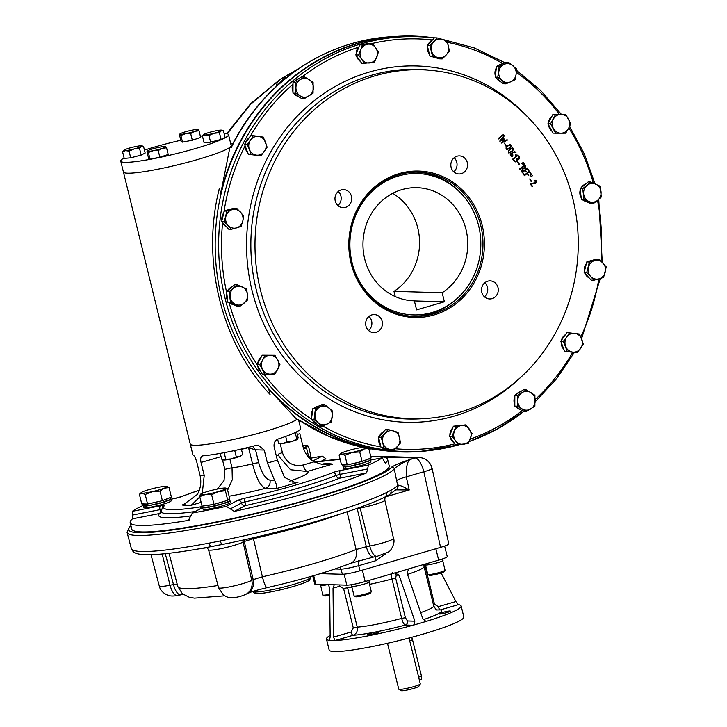 <?xml version="1.0" encoding="UTF-8"?>
<svg xmlns="http://www.w3.org/2000/svg" width="727" height="727" viewBox="0 0 727 727"><rect width="100%" height="100%" fill="white"/><g stroke="black" fill="none" stroke-linecap="round" stroke-linejoin="round"><path stroke-width="1.09" d="M484.845 282.73A9.042 8.37 -88.4 0 1 486.045 284.093A9.042 8.37 -88.4 0 1 484.446 296.798M368.98 316.436A9.042 8.37 -88.4 0 1 370.179 317.799A9.042 8.37 -88.4 0 1 368.58 330.494M338.282 191.455A9.042 8.37 -88.4 0 1 339.473 192.819A9.042 8.37 -88.4 0 1 337.882 205.514M454.148 157.75A9.042 8.37 -88.4 0 1 455.347 159.113A9.042 8.37 -88.4 0 1 453.748 171.808M483.246 295.426A9.042 8.37 -88.4 0 1 482.455 285.811A9.042 8.37 -88.4 0 1 490.162 280.876A9.042 8.37 -88.4 0 1 498.277 290.155A9.042 8.37 -88.4 0 1 489.644 298.951A9.042 8.37 -88.4 0 1 483.246 295.426M367.38 329.131A9.042 8.37 -88.4 0 1 366.59 319.517A9.042 8.37 -88.4 0 1 374.296 314.573A9.042 8.37 -88.4 0 1 382.411 323.851A9.042 8.37 -88.4 0 1 373.778 332.648A9.042 8.37 -88.4 0 1 367.38 329.131M336.683 204.151A9.042 8.37 -88.4 0 1 335.892 194.536A9.042 8.37 -88.4 0 1 343.598 189.593A9.042 8.37 -88.4 0 1 351.704 198.871A9.042 8.37 -88.4 0 1 343.08 207.668A9.042 8.37 -88.4 0 1 336.683 204.151M452.548 170.445A9.042 8.37 -88.4 0 1 451.758 160.831A9.042 8.37 -88.4 0 1 459.464 155.896A9.042 8.37 -88.4 0 1 467.579 165.165A9.042 8.37 -88.4 0 1 458.946 173.971A9.042 8.37 -88.4 0 1 452.548 170.445M531.655 181.477L531.301 181.768L529.874 178.969L531.655 181.477L531.092 181.759M532.391 175.389L531.128 176.652L532.391 175.389M524.022 174.262L522.013 172.217L527.139 167.973L528.793 170.309L528.429 170.609L527.048 168.664L525.312 170.109L526.166 171.318L525.803 171.617L524.949 170.409L522.64 172.317L524.022 174.262L523.467 174.544M523.167 162.366L521.895 163.62L523.167 162.366M519.378 164.148L519.023 164.438L517.597 161.648L519.378 164.148L518.814 164.438M518.151 155.233L512.989 159.504L512.717 159.104L517.197 155.387L515.525 154.887L518.151 155.233L512.78 159.495M511.617 151.779L508.909 153.061C507.664 150.907 508.809 149.162 512.353 147.835C514.098 148.353 513.853 149.671 511.617 151.779M506.274 145.664L505.919 145.954L504.493 143.164L506.274 145.664L505.71 145.954M503.575 134.722L498.449 138.966L498.177 138.575L503.293 134.341L503.575 134.722L498.24 138.966M457.746 302.296A73.227 67.802 -88.4 0 1 349.369 253.941A73.227 67.802 -88.4 0 1 442.743 176.579A73.227 67.802 -88.4 0 1 457.746 302.296M318.59 105.96A174.562 161.621 91.6 0 0 264.973 305.385A174.562 161.621 91.6 0 0 425.495 418.516A174.562 161.621 91.6 0 0 578.183 248.87A174.562 161.621 91.6 0 0 435.391 70.81A174.562 161.621 91.6 0 0 318.59 105.96M507.128 139.702L507.41 140.111L501.339 143.074L503.484 139.639L499.849 140.965L504.056 135.386L504.347 135.785L500.967 140.329L504.002 138.821L504.338 139.293L502.193 142.101L507.128 139.702M509.263 148.462L506.555 149.744C505.31 147.581 506.455 145.845 510 144.519C511.744 145.036 511.499 146.354 509.263 148.462M512.671 152.725L512.88 156.069L511.554 156.632L510.154 154.96L510.808 153.642L514.371 151.607L516.025 152.234L512.462 152.715L512.671 156.06L511.463 156.623M518.469 156.005C519.905 158.086 519.532 159.268 517.36 159.558L516.715 161.403L515.452 161.894L513.553 160.267L515.434 161.358L516.452 160.994L517.07 160.076L516.461 158.441L518.042 159.158L518.842 158.777L518.678 156.014C520.114 158.086 519.741 159.277 517.569 159.567L518.006 159.649M524.049 163.62L522.786 164.884L524.049 163.62M522.967 168.437L521.595 171.608L522.622 168.01L522.186 167.401L519.932 169.273L519.651 168.882L524.785 164.629L525.703 165.92L525.203 168.373L522.758 168.428L521.386 171.599M530.974 173.362L530.619 173.662L529.247 171.736L527.475 173.199L528.393 175.307L527.111 173.499L524.449 175.707L524.167 175.316L529.329 171.036L530.974 173.362L530.41 173.662M531.51 174.135L530.237 175.398L531.51 174.135M532.555 186.33L532.191 186.63L530.147 183.749L536.226 182.459L534.136 180.423L535.145 180.16L536.317 180.859L536.762 182.168L535.445 183.64L530.864 183.94L532.555 186.33L531.982 186.63M534.99 180.678L534.418 180.823M456.71 301.405A72.118 66.775 -88.4 0 1 414.154 316.354A72.118 66.775 -88.4 0 1 352.622 266.591A72.118 66.775 -88.4 0 1 375.705 187.121A72.118 66.775 -88.4 0 1 418.252 172.172A72.118 66.775 -88.4 0 1 479.793 221.926A72.118 66.775 -88.4 0 1 456.71 301.405M458.292 444.96L421.342 451.258A207.531 192.146 91.6 0 1 230.495 316.763A207.531 192.146 91.6 0 1 294.235 79.67A207.531 192.146 91.6 0 1 433.101 37.886L429.966 37.504A207.822 192.419 91.6 0 0 290.9 79.343A207.822 192.419 91.6 0 0 227.069 316.781A207.822 192.419 91.6 0 0 418.179 451.467L421.342 451.258A207.531 192.146 91.6 0 0 458.246 444.969M506.919 139.702L507.41 140.111M507.201 140.102L501.13 143.065M499.876 141.302L503.484 139.639M503.847 135.376L504.347 135.785M504.138 135.776L500.967 140.329M503.793 138.812L504.338 139.293M504.129 139.293L502.193 142.101M504.284 143.155L506.065 145.664M509.9 145.055L509.8 145.046C506.873 146.036 505.756 147.436 506.428 149.244L506.537 149.244M508.982 148.063C510.59 146.845 510.927 145.836 510.009 145.055C507.092 146.036 505.965 147.436 506.637 149.244L508.982 148.063M509.891 144.519C511.526 145.109 511.254 146.418 509.054 148.453L506.455 149.735M512.253 148.372L512.144 148.372C509.227 149.353 508.109 150.753 508.782 152.561L508.891 152.561M511.335 151.389C512.944 150.162 513.28 149.162 512.353 148.372C509.436 149.362 508.318 150.762 508.991 152.57L511.335 151.389M512.244 147.835C513.88 148.426 513.607 149.744 511.408 151.77L508.809 153.061M514.28 151.607L516.025 152.234M512.58 155.696L512.281 153.052L510.608 154.833L511.572 156.151L512.58 155.696M511.472 156.141L510.399 154.824L512.281 153.052M514.143 152.107L512.462 152.715M515.661 155.378L517.197 155.387M517.36 159.558L516.506 161.394L515.352 161.885M513.789 160.076L515.479 161.367M516.697 158.25L517.833 159.149M517.388 161.639L519.169 164.148M523.84 163.611L524.294 163.966M524.085 163.966L522.577 164.875M522.958 162.366L523.413 162.712M523.204 162.712L521.686 163.62M519.723 169.264L522.186 167.401M524.703 165.32L522.559 167.101L523.858 168.346L524.921 167.992L524.703 165.32L522.559 167.101M522.34 167.092L523.84 168.346M524.658 164.738L525.712 166.41L524.994 168.373L523.794 168.828M526.93 167.964L528.793 170.309M525.312 170.109L527.048 168.664M525.103 170.1L526.166 171.318M522.64 172.317L524.949 170.409M522.431 172.308L523.813 174.253M527.475 173.199L529.247 171.736M527.266 173.19L528.756 175.007M524.24 175.698L527.111 173.499M529.12 171.036L530.765 173.362M532.182 175.389L532.646 175.743M532.437 175.734L530.919 176.652M531.292 174.135L531.755 174.489M531.546 174.48L530.028 175.389M529.665 178.96L531.446 181.468M534.89 180.669L534.363 180.759M535.036 180.16L536.553 182.159L535.445 183.64M535.236 183.64L530.864 183.94M530.655 183.94L532.346 186.321M365.072 447.15A208.04 192.619 -88.4 0 1 268.745 389.063L270.071 394.461C220.953 342.208 200.979 260.475 219.4 188.184L220.726 193.582L229.914 147.317A55.479 5.989 166.2 0 1 172.145 166.138A55.479 5.989 166.2 0 1 123.426 171.981A55.479 5.989 -13.8 0 0 178.733 164.566A55.479 5.989 -13.8 0 0 231.177 145.518L228.505 134.659A55.479 5.989 -13.8 0 0 224.098 133.441M180.814 140.266A55.479 5.989 -13.8 0 0 144.455 150.098M124.108 158.004A55.479 5.989 -13.8 0 0 120.755 161.121A55.479 5.989 -13.8 0 0 176.061 153.706A55.479 5.989 -13.8 0 0 228.505 134.659M202.615 135.831A55.479 5.989 -13.8 0 0 200.37 136.231M318.353 406.229A9.206 8.524 91.6 0 0 317.535 406.42A9.206 8.524 91.6 0 0 314.773 407.829M312.583 410.292A9.206 8.524 91.6 0 0 311.601 418.189M312.683 420.56A9.206 8.524 91.6 0 0 316.818 423.986M229.414 209.512A9.206 8.524 91.6 0 0 226.978 210.221M244.963 146.091A205.314 190.092 -88.4 0 0 223.852 212.738A9.206 8.524 91.6 0 0 221.962 220.308M222.616 222.562A9.206 8.524 91.6 0 0 226.733 227.015M249.225 137.694A9.206 8.524 91.6 0 0 245.253 143.264M244.963 145.391A9.206 8.524 91.6 0 0 247.616 152.37M298.688 78.698A9.206 8.524 91.6 0 0 294.526 81.288M293.008 83.66A9.206 8.524 91.6 0 0 292.981 91.647M294.617 94.156A9.206 8.524 91.6 0 0 298.452 96.546M358.974 46.719A9.206 8.524 91.6 0 0 356.239 53.798M356.548 55.961A9.206 8.524 91.6 0 0 360.383 61.377M432.501 39.894A9.206 8.524 91.6 0 0 428.203 44.529M427.576 46.701A9.206 8.524 91.6 0 0 429.421 54.216M432.974 56.924A9.206 8.524 91.6 0 0 434.519 57.369M502.112 63.858A9.206 8.524 91.6 0 0 498.531 65.466M496.341 67.929A9.206 8.524 91.6 0 0 495.36 75.817M496.441 78.189A9.206 8.524 91.6 0 0 500.576 81.624M551.957 116.247A9.206 8.524 91.6 0 0 548.512 122.654M548.512 124.762A9.206 8.524 91.6 0 0 551.848 131.033M583.581 200.361A9.206 8.524 91.6 0 0 584.081 200.697A9.206 8.524 91.6 0 0 586.698 201.752M585.653 183.995A9.206 8.524 91.6 0 0 581.282 187.611M580.264 189.883A9.206 8.524 91.6 0 0 581.2 197.735M585.09 273.497A9.206 8.524 91.6 0 0 586.053 275.215A9.206 8.524 91.6 0 0 589.206 277.95M591.896 260.448A9.206 8.524 91.6 0 0 589.461 261.157M586.344 263.656A9.206 8.524 91.6 0 0 584.435 271.244M561.18 342.335A9.206 8.524 91.6 0 0 561.462 344.998A9.206 8.524 91.6 0 0 563.843 349.314M565.452 334.638A9.206 8.524 91.6 0 0 561.48 340.218M514.834 396.633A9.206 8.524 91.6 0 0 514.062 399.432A9.206 8.524 91.6 0 0 514.816 404.612M516.452 407.129A9.206 8.524 91.6 0 0 520.287 409.519M520.523 391.671A9.206 8.524 91.6 0 0 516.361 394.261M368.907 580.446L369.261 581.891A9.206 0.991 166.2 0 1 362.21 584.635A9.206 0.991 166.2 0 1 352.077 586.489A9.206 0.991 166.2 0 1 351.377 586.289L350.996 584.744M327.668 584.59A9.206 0.991 166.2 0 1 320.262 585.399L320.007 584.372M232.113 286.829A9.206 8.524 91.6 0 0 227.742 290.446M226.724 292.708A9.206 8.524 91.6 0 0 227.66 300.569M230.041 303.195A9.206 8.524 91.6 0 0 233.158 304.586M261.175 357.184A9.206 8.524 91.6 0 0 257.731 363.591M257.731 365.708A9.206 8.524 91.6 0 0 261.066 371.979M383.747 431.574A9.206 8.524 91.6 0 0 382.048 432.674A9.206 8.524 91.6 0 0 379.449 436.2M378.822 438.381A9.206 8.524 91.6 0 0 380.666 445.896M384.219 448.604A9.206 8.524 91.6 0 0 385.764 449.05M452.639 428.067A9.206 8.524 91.6 0 0 451.058 430.211A9.206 8.524 91.6 0 0 449.904 435.155M450.213 437.309A9.206 8.524 91.6 0 0 454.048 442.725M442.616 558.909L442.997 560.444A9.206 0.991 166.2 0 1 437.527 562.743A9.206 0.991 166.2 0 1 425.104 564.843L424.941 564.152M370.761 456.547A132.532 14.304 166.2 0 1 387.609 459.364A132.532 14.304 166.2 0 1 385.283 463.135L382.284 457.783A132.532 14.304 -13.8 0 1 368.489 465.016L366.608 472.913A132.532 14.304 166.2 0 1 308.957 492.397A132.532 14.304 166.2 0 1 234.294 511.399L226.306 506.365A132.532 14.304 -13.8 0 1 192.355 513.026L202.642 507.51M202.669 507.619L192.355 513.026L188.357 520.405A132.532 14.304 166.2 0 1 130.197 522.586A132.532 14.304 166.2 0 1 132.523 518.824L132.359 511.317A132.532 14.304 -13.8 0 1 143.274 505.383M258.149 445.124L256.286 445.351A55.479 5.989 166.2 0 1 202.942 455.811C200.834 456.329 200.198 458.537 201.043 462.454L204.223 475.413L202.306 493.142M298.57 419.888L300.651 428.357A55.479 5.989 166.2 0 1 278.141 438.999C274.924 440.408 273.597 443.134 274.17 447.169L277.35 460.127L284.466 477.357L295.008 482.41L298.07 482.219A79.888 8.624 166.2 0 1 276.215 488.571C277.323 487.572 276.76 484.8 274.533 480.238L267.418 463.017L264.237 450.058L255.531 449.813L252.66 446.296M248.661 447.296L248.598 447.859L247.371 447.614M321.443 461.127L325.887 458.801L322.288 456.074A132.532 14.304 -13.8 0 0 311.156 458.11M258.712 462.772A6.661 0.718 -13.8 0 0 252.523 463.826L248.598 447.859L255.531 449.813L258.712 462.772C261.793 473.313 265.537 479.093 269.926 480.111A6.661 6.161 -88.4 0 1 265.546 488.271C260.611 486.517 256.277 478.375 252.523 463.826A27.735 2.99 166.2 0 1 232.04 467.843L232.313 479.656L227.624 490.134M280.213 443.715L282.412 452.667C286.174 462.854 293.108 466.961 303.223 464.98A6.661 2.408 -106.2 0 0 307.312 471.478L290.527 469.751L279.177 456.701L278.468 454.339A27.735 2.99 166.2 0 1 278.477 454.366A27.735 2.99 166.2 0 1 276.369 456.156M200.607 496.141L191.274 505.229A79.888 8.624 166.2 0 1 182.05 504.974L183.567 504.574L197.362 494.433C200.688 488.462 201.579 482.083 200.034 475.294L196.853 462.327C195.681 458.401 194.636 456.147 193.727 455.547A55.479 5.989 166.2 0 1 192.9 454.829L190.256 444.07A55.479 5.989 -13.8 0 0 238.974 438.227A55.479 5.989 -13.8 0 0 296.752 419.406A55.479 5.989 166.2 0 1 265.082 431.438A55.479 5.989 166.2 0 1 190.256 444.07L120.755 161.121M303.223 464.98L314.128 461.809C308.512 458.446 304.813 453.403 303.041 446.669L299.851 433.71L297.325 434.446M258.203 445.133L264.237 450.058M189.056 520.178L189.638 519.741M370.488 460.073L382.384 457.737L370.488 460.091M217.337 489.062L224.052 480.547L224.852 469.415L222.444 459.618M322.361 464.208L321.488 464.417M314.128 461.809L322.515 464.58L332.593 464.126A79.888 8.624 166.2 0 0 323.379 463.862M366.608 472.913L339.545 478.221A3.326 1.327 78.9 0 0 339.972 474.367L336.156 475.422A3.326 2.608 -111.7 0 0 339.545 478.221A103.189 11.141 166.2 0 1 245.29 505.638A3.326 0.536 77.2 0 0 244.944 501.948L241.509 503.011A3.326 3.035 -117.7 0 0 245.29 505.638L234.294 511.399M161.13 509.482L160.013 509.663A3.326 1.327 -101.1 0 1 159.586 513.516A3.326 3.262 -137.1 0 0 161.085 512.717M320.398 573.648L342.353 574.275C346.279 574.148 352.168 572.994 360.001 570.813L440.571 547.376C445.915 545.786 448.659 544.641 448.804 543.923L432.065 468.37A13.868 1.636 167.5 0 1 423.814 471.75L440.571 547.376M131.351 548.54A137.603 14.858 -13.8 0 0 209.076 543.142A4.435 1.954 79.2 0 0 211.684 546.54C189.047 550.821 170.763 553.447 156.832 554.419L149.026 554.746C134.704 554.683 133.123 552.465 131.351 548.54L127.107 532.5A137.894 14.885 -13.8 0 0 255.968 516.125A137.894 14.885 -13.8 0 0 394.261 468.851A2.217 2.19 36.7 0 0 391.58 467.161C394.616 465.153 400.768 462.59 410.037 459.491C407.293 461.418 406.029 467.207 406.248 476.867A16.421 1.981 -12.9 0 0 396.615 480.656L394.261 468.851C397.178 465.907 402.44 462.79 410.037 459.491L415.235 457.983L383.72 457.083M131.651 528.529A132.614 14.313 -13.8 0 0 131.696 529.038A132.614 14.313 -13.8 0 0 310.574 498.831A132.614 14.313 -13.8 0 0 389.272 465.771A132.614 14.313 -13.8 0 0 389.072 465.298M253.178 537.762A4.435 0.718 -102.8 0 1 253.423 538.662L262.402 576.784A101.526 10.96 -13.8 0 0 356.121 549.53L347.015 511.444M335.029 568.977L341.045 569.15C344.952 568.959 350.841 567.814 358.693 565.688L375.777 560.726L385.664 553.783M209.076 543.142L220.299 540.933A137.603 14.858 -13.8 0 0 386.4 492.624L390.962 490.234A137.603 14.858 -13.8 0 0 397.678 485.336L396.615 480.656M181.45 594.613A13.313 5.307 78.9 0 1 180.859 594.822A13.313 5.307 78.9 0 1 173.48 584.535L177.17 584.026M356.121 549.53L366.335 546.713A13.313 5.307 78.9 0 0 373.705 557.009L350.55 563.334A13.313 10.487 68.2 0 0 356.121 549.53M339.763 514.198A102.216 11.032 -13.8 0 1 253.423 538.662L244.254 541.497L253.187 579.628L251.796 580.355A13.313 12.123 62.3 0 1 245.935 594.277L247.334 593.541A13.313 12.123 62.3 0 0 253.187 579.628L262.402 576.784A13.313 2.226 77.3 0 0 267.118 587.634C301.087 579.828 328.895 571.731 350.55 563.334M222.771 544.332L211.911 546.468A4.435 1.954 79.2 0 1 211.684 546.54L222.598 544.396A4.435 1.581 78.6 0 0 222.771 544.332M395.924 489.871L409.246 489.98C403.794 486.854 400.032 485.227 397.96 485.091A4.435 4.28 53.1 0 1 396.578 489.326M375.777 560.726A6.661 2.408 73.8 0 1 375.377 556.682M220.299 540.933A4.435 1.581 78.6 0 0 222.598 544.396C283.63 532.219 357.911 510.672 384.429 497.277L389.072 494.842L396.778 489.098A4.435 4.362 40.1 0 0 397.678 485.336L397.96 485.091M386.4 492.624A4.435 3.953 63.8 0 1 384.429 497.277M390.962 490.234A4.435 4.117 60.5 0 1 389.072 494.842M387.491 643.295L398.75 689.151A11.096 1.2 -13.8 0 0 398.841 689.26L401.177 690.65A9.151 0.991 -13.8 0 0 413.445 688.478A9.151 0.991 -13.8 0 0 418.843 686.306L420.27 683.998A11.096 1.2 -13.8 0 0 420.297 683.853L409.037 638.006M398.841 689.26A11.096 1.2 -13.8 0 0 413.718 686.624A11.096 1.2 -13.8 0 0 420.27 683.998M407.52 574.412A42.72 4.607 166.2 0 0 424.032 566.487L433.71 605.882C435.473 609.081 436.682 610.444 437.354 609.953L440.38 609.889A3.326 1.209 -106.2 0 1 438.336 606.636L455.874 601.538L458.41 604.637A69.347 7.488 166.2 0 1 461.145 605.954A69.347 7.488 166.2 0 1 426.776 621.212L425.886 621.331L422.805 618.859L407.002 572.912L408.874 568.823L438.663 560.153L435.864 548.749M425.05 621.167L426.776 621.212L423.914 622.085A69.347 7.488 166.2 0 1 419.997 623.239A69.347 7.488 166.2 0 1 415.971 624.393L412.881 625.256A69.347 7.488 166.2 0 1 335.056 640.514L333.502 637.125L333.021 588.17L334.247 584.772L346.815 585.135L344.135 574.194M461.145 605.954L463.844 616.932A69.347 7.488 166.2 0 1 422.687 634.217A69.347 7.488 166.2 0 1 329.158 650.02L326.459 639.033A69.347 7.488 166.2 0 1 330.14 635.425M334.102 584.79L328.377 584.608L329.676 588.079L330.149 637.034L329.44 640.242L330.185 640.46A69.347 7.488 166.2 0 0 333.539 640.56L334.547 640.387M329.386 640.296L329.195 640.351A69.347 7.488 166.2 0 1 326.459 639.033M392.435 572.794C391.299 573.04 391.153 575.112 391.998 579.001L401.677 618.395C402.749 622.312 403.939 624.529 405.266 625.038A3.326 3.081 -88.4 0 0 407.456 620.958L414.863 621.176L399.059 575.221L394.97 572.867L365.181 581.527A14.422 1.554 166.2 0 1 346.815 585.135M455.874 601.538L441.135 572.976M328.377 584.608L315.809 584.244A14.422 1.554 166.2 0 1 314.709 583.935L312.746 575.92M375.305 633.408A5.825 0.627 166.2 0 1 367.444 634.735A5.825 0.627 166.2 0 1 372.951 632.735A5.825 0.627 166.2 0 1 378.758 631.954A5.825 0.627 166.2 0 1 375.305 633.408M444.651 546.086L447.223 556.564A14.422 1.554 166.2 0 1 438.663 560.153M446.932 612.57A5.825 0.627 166.2 0 1 439.072 613.897A5.825 0.627 166.2 0 1 444.579 611.898A5.825 0.627 166.2 0 1 450.386 611.116A5.825 0.627 166.2 0 1 446.932 612.57M408.874 568.823L395.87 572.758M414.863 621.176L413.781 624.847M394.543 572.994A3.326 3.081 -88.4 0 1 396.206 575.139L399.059 575.221M412.881 625.256L405.266 625.038A49.372 5.325 166.2 0 1 353.095 635.271A3.326 1.209 73.8 0 1 351.05 632.027L353.277 627.928L343.598 588.534L339.791 586.198A3.326 1.209 73.8 0 1 339.582 584.926M335.056 640.514L353.095 635.271C356.484 633.844 357.875 631.127 357.257 627.11L347.579 587.716L343.598 588.534M442.734 560.781L445.042 570.168A8.878 0.954 166.2 0 1 445.015 570.286L444.197 571.604A7.77 0.836 166.2 0 1 439.617 573.439A7.77 0.836 166.2 0 1 429.203 575.284L427.876 574.494A8.878 0.954 166.2 0 1 427.794 574.403L425.495 565.015M445.015 570.286A8.878 0.954 166.2 0 1 439.771 572.385A8.878 0.954 166.2 0 1 427.876 574.494M329.74 595.259A7.77 0.836 166.2 0 1 324.36 595.849L323.024 595.049A8.878 0.954 166.2 0 1 322.952 594.968L320.643 585.58M329.731 594.259A8.878 0.954 166.2 0 1 323.024 595.049M368.998 582.227L371.306 591.614A8.878 0.954 166.2 0 1 371.279 591.733L370.47 593.05A7.77 0.836 166.2 0 1 364.136 595.368A7.77 0.836 166.2 0 1 355.994 596.822A7.77 0.836 166.2 0 1 355.476 596.731L354.14 595.94A8.878 0.954 166.2 0 1 354.067 595.849L351.759 586.462M371.279 591.733A8.878 0.954 166.2 0 1 364.045 594.377A8.878 0.954 166.2 0 1 354.74 596.04A8.878 0.954 166.2 0 1 354.14 595.94M227.251 488.608L226.042 488.535L227.251 488.608L229.605 498.177L227.751 500.312L213.992 504.32L202.079 506.174L199.734 496.614L200.37 494.396A13.313 1.436 166.2 0 1 200.443 494.324A13.313 1.436 166.2 0 1 208.176 491.316A13.313 1.436 166.2 0 1 221.017 488.39A13.313 1.436 166.2 0 1 225.843 488.081A13.313 1.436 166.2 0 1 226.042 488.535L225.397 490.752L227.751 500.312M225.397 490.752L218.236 491.606L211.639 494.751L213.992 504.32M211.639 494.751L205.405 494.533L199.734 496.614M226.042 488.535A13.313 1.436 -13.8 0 1 218.236 491.606A13.313 1.436 166.2 0 1 205.405 494.533A13.313 1.436 166.2 0 1 200.37 494.396M160.031 491.088L162.385 500.658L147.563 504.038L141.756 503.875L139.402 494.305L141.183 492.633A13.313 1.436 166.2 0 1 143.628 491.388A13.313 1.436 166.2 0 1 155.551 487.917A13.313 1.436 166.2 0 1 165.865 486.308A13.313 1.436 166.2 0 1 166.583 486.39A13.313 1.436 166.2 0 1 164.257 488.162L160.031 491.088L152.343 491.634L145.209 494.469L147.563 504.038M145.209 494.469L142.029 493.242L139.402 494.305M162.385 500.658L171.399 497.104L169.046 487.544L166.583 486.39M169.046 487.544L164.257 488.162A13.313 1.436 166.2 0 1 152.343 491.634A13.313 1.436 -13.8 0 1 142.029 493.242A13.313 1.436 166.2 0 1 141.183 492.633M308.43 446.069L307.221 445.996L308.43 446.069L310.783 455.638L308.984 457.719M302.814 445.76A13.313 1.436 166.2 0 1 307.021 445.542A13.313 1.436 166.2 0 1 307.221 445.996L306.585 448.214L308.893 457.619M303.495 448.314L306.585 448.214M307.221 445.996A13.313 1.436 166.2 0 1 303.35 447.823M368.753 448.377L363.963 449.004L359.738 451.93L352.05 452.467A13.313 1.436 166.2 0 1 341.735 454.084A13.313 1.436 166.2 0 1 340.89 453.466A13.313 1.436 166.2 0 1 343.344 452.221A13.313 1.436 166.2 0 1 355.258 448.759A13.313 1.436 -13.8 0 1 365.572 447.15A13.313 1.436 166.2 0 1 366.29 447.232L368.753 448.377L371.106 457.946L362.091 461.491L347.27 464.871L341.463 464.707L339.118 455.147L341.735 454.084L344.925 455.311L347.27 464.871M359.738 451.93L362.091 461.491M366.29 447.232A13.313 1.436 166.2 0 1 363.963 449.004A13.313 1.436 166.2 0 1 352.05 452.467L344.925 455.311M339.118 455.147L340.89 453.466M311.574 460.082A14.095 1.518 -13.8 0 0 311.601 459.918L311.165 458.146M309.302 457.356A14.095 1.518 -13.8 0 0 310.702 456.274A14.095 1.518 -13.8 0 0 310.411 456.065M310.956 458.828L310.865 457.746L310.665 458.41M310.256 458.973L310.847 458.364M310.802 457.592L310.956 458.655L310.838 458.192L310.156 458.882M343.062 466.552L343.498 468.333A14.095 1.518 -13.8 0 0 344.571 468.633A14.095 1.518 -13.8 0 0 360.074 465.798A14.095 1.518 -13.8 0 0 370.861 461.609L370.425 459.827M342.626 464.744A14.095 1.518 -13.8 0 0 343.671 464.998A14.095 1.518 -13.8 0 0 346.107 464.844M350.232 464.199A14.095 1.518 -13.8 0 0 359.129 462.172M363.891 460.782A14.095 1.518 -13.8 0 0 369.307 458.655M370.225 460.518L370.134 459.437L369.934 460.1M343.28 466.552L345.398 467.097L349.042 466.152L349.16 466.616L359.311 463.899L359.42 464.362L368.044 461.118L368.162 461.581L370.107 460.055M370.07 459.273L370.216 460.345L370.098 459.882L368.207 461.4L368.089 460.936L359.529 464.171L359.42 463.708L349.242 466.443L349.124 465.98L343.362 466.879L343.326 466.28M364.254 462.472L363.791 462.517M359.956 464.017L359.392 464.244M359.274 463.762L354.231 465.462M353.967 465.189L349.605 466.343M349.16 466.616L349.614 466.407M349.151 466.062L346.061 466.789M345.398 467.097L346.079 466.861M345.343 466.552L344.171 466.734M343.371 467.016L344.18 466.789M143.346 505.719L143.782 507.491A14.095 1.518 -13.8 0 0 144.855 507.8A14.095 1.518 -13.8 0 0 160.367 504.956A14.095 1.518 -13.8 0 0 171.154 500.767L170.718 498.995M143.319 505.574L142.901 503.902A14.095 1.518 -13.8 0 0 143.964 504.156A14.095 1.518 -13.8 0 0 146.4 504.002M150.525 503.357A14.095 1.518 -13.8 0 0 159.422 501.33M164.184 499.94A14.095 1.518 -13.8 0 0 169.591 497.813M143.573 505.71L145.691 506.256L154.26 504.356L154.369 504.82L164.547 501.63L164.656 502.093L168.337 500.285L168.455 500.749L170.4 499.213L170.518 499.676L170.427 498.604L170.518 499.676M170.354 498.44L170.509 499.504L170.391 499.04L168.491 500.558L168.382 500.094L159.822 503.338L159.713 502.875L149.535 505.61L149.417 505.147L145.736 506.101L145.618 505.638L143.655 506.037L143.619 505.438M145.636 505.71L144.455 505.892M143.664 506.183L144.473 505.956M164.547 501.63L164.084 501.675M160.249 503.184L159.686 503.402M159.604 503.066L154.524 504.62M154.26 504.356L149.889 505.51M149.444 505.774L149.907 505.574M149.444 505.229L146.354 505.947M145.691 506.256L146.372 506.019M202.615 507.401L203.051 509.182A14.095 1.518 -13.8 0 0 222.053 505.965A14.095 1.518 -13.8 0 0 230.423 502.457L229.986 500.676M204.46 505.81A14.095 1.518 -13.8 0 0 211.612 504.692M216.737 503.52A14.095 1.518 -13.8 0 0 221.162 502.33A14.095 1.518 -13.8 0 0 224.997 501.121M228.124 499.885A14.095 1.518 -13.8 0 0 229.523 498.813A14.095 1.518 -13.8 0 0 229.232 498.604M202.815 507.401L204.95 507.946L213.52 506.037L213.638 506.501L223.807 503.32L223.925 503.784L227.596 501.966L227.715 502.43L229.668 500.903L229.777 501.366L229.687 500.285L229.777 501.366M229.623 500.131L229.768 501.194L229.659 500.73L227.76 502.248L227.642 501.784L219.091 505.02L218.972 504.556L208.794 507.292L208.685 506.828L202.915 507.728L202.888 507.128M219.509 504.874L218.945 505.092M223.807 503.32L223.343 503.366M218.827 504.611L213.793 506.31M213.52 506.037L209.158 507.192M208.713 507.464L209.176 507.255M208.704 506.91L205.623 507.637M204.95 507.946L205.641 507.71M204.896 507.401L203.724 507.582M202.924 507.864L203.733 507.637M236.657 208.24L243.763 215.937L242.763 221.208L241.128 226.46L231.377 229.287L228.76 229.214L221.653 221.526L224.298 211.003L234.049 208.167L236.657 208.24L226.915 211.075L224.298 211.003M231.377 229.287L224.27 221.599L221.653 221.526M224.27 221.599L226.915 211.075M240.528 212.102A9.433 8.733 -88.4 0 1 242.763 221.208A9.433 8.733 91.6 0 1 236.575 227.878A9.433 8.733 -88.4 0 1 228.142 225.452A9.433 8.733 -88.4 0 1 225.906 216.346A9.433 8.733 -88.4 0 1 232.104 209.667A9.433 8.733 -88.4 0 1 240.528 212.102M264.855 355.276L274.933 355.267L262.238 355.203L264.855 355.276L262.638 360.01L259.784 364.718L257.167 364.645L262.238 355.203M274.933 355.267L279.95 364.69L274.879 374.123L262.183 374.069L257.167 364.645A205.314 190.092 -88.4 0 1 229.178 302.805M264.792 374.141L259.784 364.718M270.208 355.285A9.433 8.733 -88.4 0 1 277.759 359.983A9.433 8.733 91.6 0 1 277.732 369.416A9.433 8.733 -88.4 0 1 270.153 374.141A9.433 8.733 -88.4 0 1 262.611 369.434A9.433 8.733 -88.4 0 1 262.638 360.01A9.433 8.733 -88.4 0 1 270.208 355.285M586.744 272.534L584.126 272.461L586.771 261.938L596.522 259.103L599.139 259.175L606.245 266.873L603.601 277.396L599.048 278.814A9.433 8.733 -88.4 0 1 590.615 276.387L586.744 272.534L589.388 262.011L586.771 261.938M589.388 262.011L599.139 259.175M593.85 280.222L599.048 278.814A9.433 8.733 -88.4 0 0 605.237 272.143A9.433 8.733 -88.4 0 0 603.01 263.038A9.433 8.733 -88.4 0 0 594.577 260.602A9.433 8.733 91.6 0 0 588.388 267.282A9.433 8.733 -88.4 0 0 590.615 276.387L593.85 280.222L591.242 280.149L584.126 272.461M381.148 437.263L388.3 429.557L385.683 429.484L378.531 437.191L381.148 437.263L382.756 442.534L383.729 447.777L381.112 447.705L378.531 437.191M388.3 429.557L398.032 432.365L400.613 442.879L393.461 450.586L390.844 450.513L381.112 447.705M393.461 450.586L383.729 447.777M385.046 433.419A9.433 8.733 -88.4 0 1 393.489 430.966A9.433 8.733 91.6 0 1 399.641 437.627A9.433 8.733 -88.4 0 1 397.351 446.741A9.433 8.733 -88.4 0 1 388.909 449.195A9.433 8.733 -88.4 0 1 382.756 442.534A9.433 8.733 -88.4 0 1 385.046 433.419M455.974 426.276L461.3 425.568A9.433 8.733 91.6 0 1 469.351 429.166A9.433 8.733 -88.4 0 1 470.469 438.517A9.433 8.733 -88.4 0 1 463.526 444.27A9.433 8.733 -88.4 0 1 455.465 440.671L452.094 436.345L455.974 426.276L453.366 426.204L465.98 424.841L472.096 433.474L468.206 443.543L455.584 444.897L449.477 436.273L453.366 426.204M458.201 444.979L455.465 440.671A9.433 8.733 -88.4 0 1 454.357 431.32A9.433 8.733 -88.4 0 1 461.3 425.568L465.98 424.841M452.094 436.345L449.477 436.273M237.202 284.857L246.508 289.01L247.462 294.417L247.789 299.806L239.774 306.44L237.156 306.367L227.851 302.214L226.57 291.418L234.585 284.775L237.202 284.857L229.187 291.491L226.57 291.418M239.774 306.44L230.468 302.287L227.851 302.214M230.468 302.287L229.187 291.491M242.173 286.938A9.433 8.733 -88.4 0 1 247.462 294.417A9.433 8.733 91.6 0 1 244.099 303.132A9.433 8.733 -88.4 0 1 235.439 304.377A9.433 8.733 -88.4 0 1 230.141 296.898A9.433 8.733 -88.4 0 1 233.512 288.183A9.433 8.733 -88.4 0 1 242.173 286.938M315.4 408.801L324.724 404.621L322.116 404.548L312.783 408.728L315.4 408.801L314.046 419.597L311.438 419.524L312.783 408.728M324.724 404.621L332.702 411.237L331.358 422.033L322.034 426.213L319.417 426.14L311.438 419.524M322.034 426.213L314.046 419.597M320.38 406.72A9.433 8.733 -88.4 0 1 329.031 407.938A9.433 8.733 91.6 0 1 332.348 416.644A9.433 8.733 -88.4 0 1 327.014 424.132A9.433 8.733 -88.4 0 1 318.362 422.914A9.433 8.733 -88.4 0 1 315.045 414.208A9.433 8.733 -88.4 0 1 320.38 406.72M517.46 395.288L522.15 392.571A9.433 8.733 91.6 0 1 530.883 392.553A9.433 8.733 -88.4 0 1 535.226 400.713A9.433 8.733 -88.4 0 1 530.837 408.892A9.433 8.733 -88.4 0 1 522.104 408.901L517.424 406.175L517.46 395.288L514.843 395.215L523.594 389.754L526.203 389.826L534.918 395.261L534.89 406.157L526.139 411.609L523.522 411.537L514.807 406.102L514.843 395.215M526.139 411.609L522.104 408.901A9.433 8.733 -88.4 0 1 517.76 400.741A9.433 8.733 -88.4 0 1 522.15 392.571L526.203 389.826M517.424 406.175L514.807 406.102M563.38 341.299L566.778 336.983A9.433 8.733 91.6 0 1 574.857 333.366A9.433 8.733 -88.4 0 1 581.764 339.1A9.433 8.733 -88.4 0 1 580.6 348.451A9.433 8.733 -88.4 0 1 572.522 352.068L567.205 351.35L563.38 341.299L560.762 341.227L566.924 332.575L579.537 334.057L583.363 344.116L577.202 352.759L564.588 351.277L560.762 341.227M577.202 352.759L572.522 352.068A9.433 8.733 -88.4 0 1 565.606 346.334A9.433 8.733 -88.4 0 1 566.778 336.983L569.541 332.648M567.205 351.35L564.588 351.277M584.008 199.462L581.391 199.38L580.11 188.593L588.125 181.95L590.742 182.023L600.048 186.176L601.329 196.972L597.639 200.307A9.433 8.733 -88.4 0 1 588.979 201.543L584.008 199.462L582.727 188.666L580.11 188.593M582.727 188.666L590.742 182.023M593.314 203.615L597.639 200.307A9.433 8.733 -88.4 0 0 601.011 191.583A9.433 8.733 -88.4 0 0 595.713 184.113A9.433 8.733 -88.4 0 0 587.053 185.358A9.433 8.733 91.6 0 0 583.681 194.073A9.433 8.733 -88.4 0 0 588.979 201.543L593.314 203.615L590.697 203.542L581.391 199.38M555.582 133.205L552.965 133.123L547.949 123.699L553.02 114.266L565.715 114.33L570.731 123.754L568.514 128.479A9.433 8.733 -88.4 0 1 560.935 133.205L555.582 133.205L550.566 123.781L547.949 123.699M550.566 123.781L555.637 114.339L553.02 114.266M555.637 114.339L565.715 114.33M565.661 133.186L568.514 128.479A9.433 8.733 -88.4 0 0 568.541 119.046A9.433 8.733 -88.4 0 0 560.999 114.339A9.433 8.733 -88.4 0 0 553.42 119.064A9.433 8.733 91.6 0 0 553.392 128.497A9.433 8.733 -88.4 0 0 560.935 133.205L565.661 133.186M505.783 83.85L503.175 83.778L495.196 77.153L496.541 66.357L505.865 62.177L508.482 62.249L516.461 68.874L516.106 74.281A9.433 8.733 -88.4 0 1 510.772 81.769L505.783 83.85L497.804 77.226L495.196 77.153M497.804 77.226L499.158 66.43L496.541 66.357M499.158 66.43L508.482 62.249M515.116 79.67L516.106 74.281A9.433 8.733 -88.4 0 0 512.789 65.566A9.433 8.733 -88.4 0 0 504.138 64.349A9.433 8.733 -88.4 0 0 498.804 71.837A9.433 8.733 91.6 0 0 502.112 80.552A9.433 8.733 -88.4 0 0 510.772 81.769L515.116 79.67M442.216 58.914L439.599 58.842L429.866 56.034L427.285 45.519L434.437 37.804L437.054 37.886L446.787 40.685L448.395 45.955A9.433 8.733 -88.4 0 1 446.105 55.07L442.216 58.914L432.483 56.106L429.866 56.034M432.483 56.106L429.902 45.592L427.285 45.519M429.902 45.592L437.054 37.886M449.368 51.199L448.395 45.955A9.433 8.733 -88.4 0 0 442.243 39.294A9.433 8.733 -88.4 0 0 433.801 41.748A9.433 8.733 -88.4 0 0 431.511 50.854A9.433 8.733 91.6 0 0 437.663 57.515A9.433 8.733 -88.4 0 0 446.105 55.07L449.368 51.199M364.536 63.622L361.792 59.314A9.433 8.733 91.6 0 0 369.852 62.913A9.433 8.733 -88.4 0 0 376.795 57.169A9.433 8.733 -88.4 0 0 375.686 47.818L378.422 52.126L374.532 62.186L361.919 63.549L355.803 54.916L359.692 44.856L369.698 43.42L372.315 43.493L367.626 44.22A9.433 8.733 -88.4 0 1 375.686 47.818L372.315 43.493M358.42 54.988L360.683 49.972A9.433 8.733 -88.4 0 0 361.792 59.314L358.42 54.988L355.803 54.916M362.31 44.929L367.626 44.22A9.433 8.733 -88.4 0 0 360.683 49.972L362.31 44.929L359.692 44.856M304.304 98.636L300.269 95.928A9.433 8.733 91.6 0 0 309.002 95.919A9.433 8.733 -88.4 0 0 313.392 87.749A9.433 8.733 -88.4 0 0 309.048 79.588L313.092 82.287L313.055 93.183L304.304 98.636L301.696 98.563L292.972 93.129L293.008 82.242L301.76 76.78L304.377 76.862L300.315 79.597A9.433 8.733 -88.4 0 1 309.048 79.588L304.377 76.862M295.589 93.201L295.925 87.767A9.433 8.733 -88.4 0 0 300.269 95.928L295.589 93.201L292.972 93.129M295.625 82.315L300.315 79.597A9.433 8.733 -88.4 0 0 295.925 87.767L295.625 82.315L293.008 82.242M260.975 155.814L256.295 155.124A9.433 8.733 91.6 0 0 264.374 151.498A9.433 8.733 -88.4 0 0 265.537 142.147A9.433 8.733 -88.4 0 0 258.63 136.422L263.31 137.112L267.136 147.172L260.975 155.814L248.361 154.333L244.536 144.282L250.697 135.631L253.314 135.704L250.551 140.038A9.433 8.733 -88.4 0 1 258.63 136.422L253.314 135.704M250.979 154.406L249.388 149.389A9.433 8.733 -88.4 0 0 256.295 155.124L248.361 154.333M247.153 144.355L250.551 140.038A9.433 8.733 -88.4 0 0 249.388 149.389L247.153 144.355L244.536 144.282M411.5 637.352A3.326 1.209 73.8 0 1 412.554 639.824L421.496 676.246A3.326 1.209 73.8 0 1 421.169 679.409L419.334 679.936M268.745 389.063L296.752 419.406L298.179 419.506A207.449 192.073 -88.4 0 0 362.955 447.332L329.267 436.618L297.988 419.497M220.726 193.582A208.04 192.619 -88.4 0 1 396.824 36.35A208.04 192.619 -88.4 0 1 434.355 37.904M429.866 450.504A208.04 192.619 -88.4 0 1 385.028 450.731A208.04 192.619 -88.4 0 1 367.671 447.75M375.477 449.54L375.423 449.531A207.449 192.073 -88.4 0 1 368.78 448.468L375.423 449.531A207.449 192.073 -88.4 0 0 378.722 449.968L368.789 448.532A10.042 9.297 91.6 0 0 370.652 448.959M229.914 147.317L231.059 147.254C243.836 121.436 260.875 99.426 282.176 81.224L284.521 79.461A207.449 192.073 -88.4 0 1 390.481 36.759L396.824 36.35M390.481 36.759C351.904 39.503 317.063 53.271 285.975 78.071L280.231 82.896M232.749 143.891L230.777 143.882M286.483 77.68L284.521 79.461A207.449 192.073 -88.4 0 0 231.35 147.417M395.261 296.589L393.979 291.354A56.588 52.389 91.6 0 0 419.561 241.818A56.588 52.389 91.6 0 0 392.698 193.327M432.129 312.501A70.71 65.466 91.6 0 0 456.82 298.77A70.71 65.466 91.6 0 0 459.846 192.146A70.71 65.466 91.6 0 0 351.832 227.46A70.71 65.466 91.6 0 0 432.129 312.501M442.17 292.727A56.588 52.389 91.6 0 0 466.089 229.823A56.588 52.389 91.6 0 0 416.971 187.675A56.588 52.389 91.6 0 0 362.991 242.745A56.588 52.389 91.6 0 0 413.754 300.796A56.588 52.389 91.6 0 0 414.363 300.814L416.589 309.875L444.397 301.787L442.17 292.727L393.979 291.354M413.145 300.778L414.363 300.814M412.736 316.29A72.118 66.775 91.6 0 0 430.475 313.81A72.118 66.775 91.6 0 0 455.656 299.806L456.82 298.77M459.846 192.146L458.746 191.056A72.118 66.775 91.6 0 0 416.844 172.145M414.399 300.933L444.397 301.787M197.58 129.924L198.107 129.533L199.025 130.778L200.67 137.458L192.319 140.229L182.522 142.147L181.068 141.302L179.424 134.622L179.951 134.231L179.424 134.622M199.025 130.778L194.654 131.342L190.674 133.541L192.319 140.229M190.674 133.541L185.576 133.686L180.878 135.467L182.522 142.147M180.878 135.467L179.951 134.231A9.433 1.018 166.2 0 1 179.987 133.904A9.433 1.018 166.2 0 1 183.404 132.423A9.433 1.018 166.2 0 1 192.473 130.078A9.433 1.018 166.2 0 1 197.98 129.488A9.433 1.018 166.2 0 1 198.107 129.533A9.433 1.018 166.2 0 1 194.654 131.342A9.433 1.018 -13.8 0 1 185.576 133.686A9.433 1.018 166.2 0 1 179.951 134.231M203.696 134.577A9.433 1.018 -13.8 0 1 204.242 134.222A9.433 1.018 166.2 0 1 211.475 131.823A9.433 1.018 166.2 0 1 219.963 130.16A9.433 1.018 166.2 0 1 221.68 130.16A9.433 1.018 166.2 0 1 221.217 130.896L219.427 132.75L213.992 133.286L208.949 135.458L210.594 142.147L204.096 142.765L202.451 136.076L203.696 134.577A9.433 1.018 -13.8 0 0 205.505 134.958L202.451 136.076M208.949 135.458L205.505 134.958A9.433 1.018 166.2 0 0 213.992 133.286A9.433 1.018 166.2 0 0 221.217 130.896L223.416 130.66L225.052 137.348L221.072 139.439L210.594 142.147M221.68 130.16L223.416 130.66M219.427 132.75L221.072 139.439M148.408 152.479L147.481 151.243L146.954 151.634L148.599 158.313L150.044 159.168L148.408 152.479L153.106 150.707L158.204 150.553L159.849 157.241L150.044 159.168M165.102 146.945L165.629 146.554L166.556 147.79L168.201 154.469L159.849 157.241M166.556 147.79L162.185 148.363L158.204 150.553M147.481 151.243A9.433 1.018 166.2 0 1 147.517 150.916A9.433 1.018 166.2 0 1 150.934 149.435A9.433 1.018 -13.8 0 1 160.004 147.09A9.433 1.018 166.2 0 1 165.502 146.5A9.433 1.018 166.2 0 1 165.629 146.554A9.433 1.018 166.2 0 1 162.185 148.363A9.433 1.018 166.2 0 1 153.106 150.707A9.433 1.018 166.2 0 1 147.481 151.243L146.954 151.634M224.17 452.676L225.797 459.3L223.934 460.055A9.433 1.018 166.2 0 1 223.434 459.991L221.68 459.182L220.263 453.394M225.797 459.3L231.241 458.919L236.293 456.901L234.73 450.522M236.293 456.901L239.683 456.456L242.682 454.393L241.364 449.041M223.934 460.055A9.433 1.018 -13.8 0 0 231.241 458.919A9.433 1.018 -13.8 0 0 239.683 456.456A9.433 1.018 -13.8 0 0 241.419 455.575L242.682 454.393M279.468 443.334L278.614 443.279L277.605 439.199M278.614 443.279L283.03 443.434L287.047 441.961L285.684 436.418M287.047 441.961L292.118 441.362L296.798 439.126L295.18 432.565M297.652 439.181L296.798 439.126L297.652 439.181L298.106 437.609L296.68 431.811M278.986 443.479L279.604 443.652A9.433 1.018 -13.8 0 0 283.03 443.434A9.433 1.018 166.2 0 0 292.118 441.362A9.433 1.018 -13.8 0 0 297.597 439.235A9.433 1.018 -13.8 0 0 297.607 439.226L297.607 439.226M142.91 146.136L143.528 146.327L145.173 153.015L141.183 155.096L130.706 157.804L124.208 158.431L122.572 151.743L125.617 150.616A9.433 1.018 166.2 0 1 123.808 150.244A9.433 1.018 166.2 0 1 124.362 149.889A9.433 1.018 166.2 0 1 131.596 147.49A9.433 1.018 166.2 0 1 140.084 145.827A9.433 1.018 -13.8 0 1 141.801 145.827L142.91 146.136M143.528 146.327L141.338 146.554L139.548 148.417L141.183 155.096M139.548 148.417L134.104 148.953L129.07 151.125L130.706 157.804M129.07 151.125L125.617 150.616A9.433 1.018 166.2 0 0 134.104 148.953A9.433 1.018 166.2 0 0 141.338 146.554A9.433 1.018 -13.8 0 0 141.801 145.827M123.808 150.244L122.572 151.743M425.495 418.516L421.705 418.761A174.916 161.948 -88.4 0 1 260.848 305.404A174.916 161.948 -88.4 0 1 314.573 105.569A174.916 161.948 -88.4 0 1 431.62 70.355L435.391 70.81M469.179 441.534A207.531 192.146 91.6 0 0 523.631 411.537M522.113 410.655A205.314 190.092 -88.4 0 1 470.215 439.144M454.838 443.843A205.314 190.092 -88.4 0 1 395.388 448.759M380.912 446.887A205.314 190.092 -88.4 0 1 322.624 425.977M311.483 419.134A205.314 190.092 -88.4 0 1 263.919 374.114M226.706 292.772A205.314 190.092 -88.4 0 1 222.626 222.58M250.406 136.04A205.314 190.092 -88.4 0 1 292.663 84.523M302.132 76.798A205.314 190.092 -88.4 0 1 358.475 47.255M372.133 43.484A205.314 190.092 -88.4 0 1 432.374 39.958M447.35 42.32A205.314 190.092 -88.4 0 1 502.784 63.558M516.306 72.282A205.314 190.092 -88.4 0 1 559.354 114.257M568.796 127.943A205.314 190.092 -88.4 0 1 593.35 183.086M597.512 200.407A205.314 190.092 -88.4 0 1 600.993 260.957M598.812 278.886A205.314 190.092 -88.4 0 1 580.837 336.837M572.667 352.413A205.314 190.092 -88.4 0 1 535.208 399.514M520.968 377.086A178.242 165.029 -88.4 0 1 511.699 385.355A178.242 165.029 -88.4 0 1 284.948 359.02A178.242 165.029 -88.4 0 1 300.251 113.094A178.242 165.029 -88.4 0 1 528.356 117.61M190.238 515.988A103.189 11.141 166.2 0 1 159.586 513.516L132.523 518.824M241.428 449.295A27.735 2.99 -13.8 0 0 247.444 447.914M229.923 459.2L232.04 467.843A6.661 0.718 166.2 0 0 224.852 469.415M278.786 455.511L278.468 454.339M230.286 508.891L241.509 503.011A3.326 3.035 -117.7 0 0 237.72 500.385L226.306 506.365M237.72 500.385A6.661 0.718 166.2 0 1 244.59 498.268A96.527 10.423 166.2 0 0 332.766 472.623A6.661 0.718 166.2 0 1 340.409 470.523L368.489 465.016M314.727 462.145A96.527 10.423 166.2 0 1 340.163 459.428M322.288 456.074L312.864 461.018M174.553 498.522A3.326 1.327 78.9 0 0 174.398 498.522L181.441 496.596A3.326 2.608 68.3 0 1 181.886 496.477A96.527 10.423 166.2 0 1 199.307 490.198M181.886 496.477A6.661 0.718 166.2 0 1 174.244 498.577L170.781 499.258M202.415 506.574A6.661 0.718 166.2 0 0 201.624 506.692A96.527 10.423 166.2 0 1 164.42 505.628A6.661 0.718 166.2 0 0 160.449 505.81L132.359 511.317M229.114 496.205A52.144 5.625 166.2 0 0 265.546 488.271L276.215 488.571M191.274 505.229L201.143 502.366M185.067 504.093L182.05 504.974M289.419 481.247A52.144 5.625 166.2 0 0 307.312 471.478L332.593 464.126M298.07 482.219L291.981 482.046M204.223 475.413A55.479 5.989 166.2 0 1 200.034 475.294M277.35 460.127A55.479 5.989 166.2 0 1 272.489 461.581A55.479 5.989 166.2 0 1 267.418 463.017M221.053 456.629L201.043 462.454M269.926 480.111L274.533 480.238M282.412 452.667A6.661 0.718 -13.8 0 0 278.459 454.311M367.589 468.96L339.972 474.367A3.326 1.327 -101.1 0 1 340.409 470.523M332.766 472.623A3.326 2.608 -111.7 0 1 336.156 475.422A99.863 10.778 166.2 0 1 244.944 501.948A3.326 0.536 -102.8 0 1 244.59 498.268M195.027 511.499A99.863 10.778 166.2 0 1 161.14 511.581L161.24 512.562M160.449 505.81A3.326 1.327 78.9 0 0 160.013 509.663L132.405 515.079M164.42 505.628A3.326 3.262 -137.1 0 0 162.766 506.583L161.14 511.581M201.624 506.692A3.326 2.036 81 0 0 200.388 508.682M170.781 499.231L174.398 498.522A3.326 1.327 78.9 0 0 174.244 498.577M340.191 567.205A6.661 6.161 91.6 0 1 341.045 569.15L342.353 574.275M391.58 467.161A135.676 14.649 166.2 0 1 241.246 516.988A135.676 14.649 166.2 0 1 131.024 525.975M358.456 560.717A6.661 2.408 73.8 0 0 358.693 565.688L360.001 570.813M385.428 496.904L409.246 489.98L406.248 476.867L423.814 471.75A13.868 5.025 73.8 0 0 415.235 457.983A13.868 12.841 -88.4 0 1 418.916 457.51L383.929 456.511A13.868 13.868 0 0 0 381.202 456.701M224.688 595.822L194.509 598.139L189.402 597.321L182.386 593.75L177.806 586.462A101.526 10.96 -13.8 0 0 217.973 585.489M197.998 549.021A102.216 11.032 -13.8 0 0 207.222 547.685M252.805 591.496A29.943 3.235 -13.8 0 0 293.108 584.535A29.943 3.235 -13.8 0 0 310.883 577.074L310.747 576.493M308.23 579.192A27.717 2.99 166.2 0 1 283.03 589.224A27.717 2.99 166.2 0 1 256.058 592.005M244.181 539.807A4.435 4.044 -117.7 0 0 244.254 541.497L243.054 542.124L251.796 580.355A17.757 1.917 -13.8 0 1 232.74 586.18A17.757 1.917 -13.8 0 1 218.563 587.734L208.54 549.785A18.448 1.99 -13.8 0 0 223.262 548.167A18.448 1.99 -13.8 0 0 243.054 542.124A4.435 4.044 -117.7 0 1 243.054 540.061M162.148 553.992L170.054 585.208A13.313 5.307 78.9 0 0 177.433 595.495C173.544 596.249 170.382 596.185 167.937 595.295C163.012 593.15 160.131 590.06 159.304 586.044A17.757 1.917 -13.8 0 0 170.054 585.208L173.48 584.535L165.265 553.692M359.938 507.346A4.435 1.772 -101.1 0 1 360.147 508.064L357.202 508.646L366.335 546.713L369.761 546.041A13.313 5.307 78.9 0 0 377.14 556.337L388.872 551.784C391.035 550.766 395.552 542.606 393.507 538.407A17.757 1.917 -13.8 0 1 369.761 546.041L360.147 508.064A18.448 1.99 -13.8 0 0 384.81 500.131C384.937 497.522 385.319 496.259 385.946 496.35M381.348 456.72A13.868 12.841 -88.4 0 1 383.929 456.511M407.456 620.958L405.393 617.714L395.715 578.319L396.206 575.139M333.021 588.17L339.791 586.198M333.502 637.125L351.05 632.027M438.336 606.636L434.519 604.301L424.85 564.906L423.859 565.224M405.393 617.714L401.677 618.395A42.72 4.607 166.2 0 1 357.257 627.11L353.277 627.928M395.715 578.319L391.998 579.001A42.72 4.607 166.2 0 1 369.516 584.344M351.968 587.298A42.72 4.607 166.2 0 1 347.579 587.716M433.71 605.882A42.72 4.607 166.2 0 1 420.66 612.625M458.41 604.637L440.38 609.889A49.372 5.325 166.2 0 1 423.214 619.695M365.181 581.527L362.373 570.122M315.809 584.244L313.691 575.639M433.41 604.664L434.519 604.301M421.496 676.246L418.634 677.082M412.554 639.824L409.692 640.66M297.834 69.219L282.294 78.18M278.75 80.533L250.506 104.361L227.215 133.777M275.978 86.722L284.929 77.616A10.042 9.297 91.6 0 0 276.205 86.513M469.169 441.553L497.541 428.894L523.704 411.537M433.101 37.886L434.237 38.031M441.752 39.158L474.249 47.918L504.811 62.649M516.424 70.219L540.497 90.302L561.299 114.257M569.586 126.344L584.372 154.006L595.022 183.804M598.739 199.371L602.265 262.247M600.293 278.45L581.591 338.637M574.248 352.64L556.5 378.831L535.208 401.74M130.197 522.586L131.896 529.51M387.609 459.364L389.308 466.28M181.441 496.596L199.316 490.162M314.682 462.118L340.145 459.337M177.806 586.462L169.037 553.283M159.304 586.044L151.016 554.701M393.507 538.407L384.81 500.131M432.065 468.37A13.868 13.868 0 0 0 418.916 457.51M183.177 594.395L177.433 595.495M245.935 594.277C240.991 596.503 236.157 597.658 231.431 597.73C229.568 598.067 226.897 597.14 223.407 594.959L218.563 587.734M247.334 593.541C249.843 592.705 249.879 591.787 267.118 587.634M377.14 556.337L373.705 557.009M206.886 547.44L208.54 549.785M130.969 525.748L129.215 527.239L127.107 532.5M310.883 577.074L309.62 580.073C309.257 580.419 307.994 581.9 294.68 586.071C279.831 590.515 262.983 593.741 257.64 593.614C255.84 594.159 254.205 593.414 252.732 591.36M424.032 566.487L423.886 564.452M225.843 488.081L226.724 488.326M307.021 445.542L307.903 445.787M311.129 458.01L310.702 456.274M370.397 459.691L370.061 458.355M343.026 466.416L342.617 464.744M170.681 498.858L170.354 497.513M202.579 507.264L202.306 506.146M229.95 500.539L229.523 498.813M378.722 449.968L385.028 450.731M226.715 133.668L250.633 103.743L279.731 79.634M281.167 78.689L298.561 68.711M284.929 77.616L286.683 77.498"/></g></svg>
